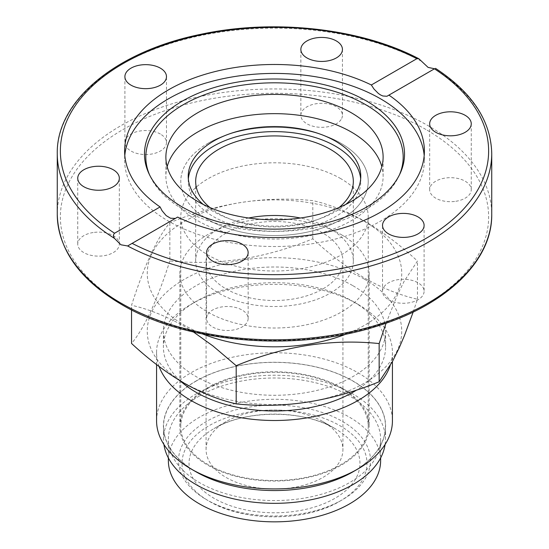 <?xml version="1.0" encoding="UTF-8"?>
<svg xmlns="http://www.w3.org/2000/svg" width="549" height="549" viewBox="0 0 549 549"><rect width="100%" height="100%" fill="white"/><g stroke="black" fill="none" stroke-linecap="round" stroke-linejoin="round"><path stroke-width="0.41" stroke-dasharray="2.75 2.06" d="M399.473 174.808A128.679 74.293 180 0 1 398.842 176.229A128.679 74.293 180 0 1 365.49 209.636A128.679 74.293 180 0 1 241.1 228.851A128.679 74.293 180 0 1 150.158 176.229A128.679 74.293 180 0 1 149.527 174.808M424.192 155.497A149.891 86.543 180 0 1 424.391 159.972A149.891 86.543 180 0 1 380.491 221.165A149.891 86.543 180 0 1 217.136 239.92A149.891 86.543 180 0 1 124.609 159.972A149.891 86.543 180 0 1 124.808 155.497M388.61 299.768A20.793 12.003 0 0 0 411.27 302.369A20.793 12.003 0 0 0 424.103 291.279A20.793 12.003 0 0 0 418.015 282.79A20.793 12.003 0 0 0 395.355 280.189A20.793 12.003 0 0 0 382.523 291.279A20.793 12.003 0 0 0 388.61 299.768M207.268 315.394A20.793 12.003 0 0 0 206.561 318.495A20.793 12.003 0 0 0 224.637 330.402A20.793 12.003 0 0 0 247.434 321.604A20.793 12.003 0 0 0 248.141 318.495A20.793 12.003 0 0 0 230.065 306.596A20.793 12.003 0 0 0 207.268 315.394M455.842 201.284A20.793 12.003 0 0 0 471.255 189.686A20.793 12.003 0 0 0 445.081 178.089A20.793 12.003 0 0 0 429.668 189.686A20.793 12.003 0 0 0 455.842 201.284M341.732 118.426A20.793 12.003 0 0 0 342.439 115.317A20.793 12.003 0 0 0 324.363 103.418A20.793 12.003 0 0 0 301.566 112.209A20.793 12.003 0 0 0 300.859 115.317A20.793 12.003 0 0 0 318.935 127.217A20.793 12.003 0 0 0 341.732 118.426M160.39 134.052A20.793 12.003 0 0 0 137.73 131.451A20.793 12.003 0 0 0 124.898 142.541A20.793 12.003 0 0 0 130.985 151.03A20.793 12.003 0 0 0 153.645 153.631A20.793 12.003 0 0 0 166.477 142.541A20.793 12.003 0 0 0 160.39 134.052M93.158 232.536A20.793 12.003 0 0 0 77.745 244.127A20.793 12.003 0 0 0 103.919 255.724A20.793 12.003 0 0 0 119.332 244.127A20.793 12.003 0 0 0 93.158 232.536M175.296 218.433L177.65 217.075M167.171 166.738A108.62 62.71 0 0 0 165.88 176.366A108.62 62.71 0 0 0 197.695 220.705A108.62 62.71 0 0 0 316.066 234.299A108.62 62.71 0 0 0 383.12 176.366A108.62 62.71 0 0 0 381.829 166.738M340.771 178.645A93.721 54.111 0 0 0 238.637 166.917A93.721 54.111 0 0 0 180.779 216.91A93.721 54.111 0 0 0 208.229 255.168A93.721 54.111 0 0 0 310.363 266.896A93.721 54.111 0 0 0 368.221 216.91A93.721 54.111 0 0 0 340.771 178.645M208.229 219.696A93.721 54.111 180 0 1 180.779 181.431A93.721 54.111 180 0 1 238.637 131.444A93.721 54.111 180 0 1 340.771 143.172A93.721 54.111 180 0 1 368.221 181.431A93.721 54.111 180 0 1 310.363 231.424A93.721 54.111 180 0 1 208.229 219.696M188.341 178.899A86.275 49.808 0 0 0 188.225 181.431A86.275 49.808 0 0 0 213.492 216.656A86.275 49.808 0 0 0 307.515 227.451A86.275 49.808 0 0 0 360.775 181.431A86.275 49.808 0 0 0 360.659 178.899M345.781 204.427A86.275 49.808 180 0 1 213.492 211.585A86.275 49.808 180 0 1 203.219 204.427M491.739 153.562A217.239 125.419 0 0 0 434.554 68.755L434.437 68.824M387.965 95.835L435.508 68.35M208.229 143.172A93.721 54.111 0 0 0 180.779 181.431A93.721 54.111 0 0 0 238.637 231.424A93.721 54.111 0 0 0 340.771 219.696A93.721 54.111 0 0 0 368.221 181.431A93.721 54.111 0 0 0 310.363 131.444A93.721 54.111 0 0 0 208.229 143.172M208.229 388.15A93.721 54.111 0 0 0 180.779 426.408A93.721 54.111 0 0 0 238.637 476.402A93.721 54.111 0 0 0 340.771 464.674A93.721 54.111 0 0 0 368.221 426.408A93.721 54.111 0 0 0 310.363 376.422A93.721 54.111 0 0 0 208.229 388.15M196.048 381.116A110.946 64.055 0 0 0 163.554 426.408A110.946 64.055 0 0 0 232.042 485.591A110.946 64.055 0 0 0 352.952 471.708A110.946 64.055 0 0 0 385.446 426.408A110.946 64.055 0 0 0 316.958 367.233A110.946 64.055 0 0 0 196.048 381.116M385.075 444.498A110.946 64.055 0 0 0 385.446 439.282A110.946 64.055 0 0 0 316.958 380.107A110.946 64.055 0 0 0 196.048 393.99A110.946 64.055 0 0 0 163.554 439.282A110.946 64.055 0 0 0 163.925 444.498M226.113 421.591L226.113 421.591A68.426 39.507 0 0 0 206.074 449.528A68.426 39.507 0 0 0 248.313 486.03A68.426 39.507 0 0 0 322.887 477.465A68.426 39.507 0 0 0 342.926 449.528A68.426 39.507 0 0 0 322.887 421.591A68.426 39.507 0 0 0 226.113 421.591L214.069 428.549A85.466 49.341 0 0 0 214.069 498.327A85.466 49.341 0 0 0 334.931 498.327A85.466 49.341 0 0 0 334.931 428.549A85.466 49.341 0 0 0 214.069 428.543A85.466 49.341 0 0 0 214.069 428.549L214.069 428.543C245.032 409.54 303.968 409.54 334.931 428.549L322.887 421.591M226.113 233.064A68.426 39.507 0 0 0 206.074 260.995A68.426 39.507 0 0 0 248.313 297.496A68.426 39.507 0 0 0 322.887 288.932A68.426 39.507 0 0 0 342.926 260.995A68.426 39.507 0 0 0 300.687 224.5A68.426 39.507 0 0 0 226.113 233.064M199.452 395.953A106.135 61.275 0 0 0 168.365 439.282A106.135 61.275 0 0 0 233.881 495.898A106.135 61.275 0 0 0 349.548 482.612A106.135 61.275 0 0 0 380.635 439.282A106.135 61.275 0 0 0 315.119 382.674A106.135 61.275 0 0 0 199.452 395.953M380.635 460.57A106.135 61.275 0 0 0 315.119 403.954A106.135 61.275 0 0 0 199.452 417.24A106.135 61.275 0 0 0 168.365 460.57M339.9 501.189L342.377 499.755L339.9 501.189A92.486 53.397 0 0 0 339.893 425.681A92.486 53.397 0 0 0 209.1 425.681A92.486 53.397 0 0 0 209.1 501.189A92.486 53.397 0 0 0 339.9 501.189C305.409 522.003 243.591 522.003 209.1 501.189L206.623 499.755A95.993 55.422 0 0 0 342.377 499.762A95.993 55.422 0 0 0 342.377 499.755A95.993 55.422 0 0 0 342.377 421.378A95.993 55.422 0 0 0 206.623 421.378A95.993 55.422 0 0 0 206.623 499.755M209.924 207.529A78.823 45.512 0 0 0 330.237 213.616A78.823 45.512 0 0 0 339.076 207.529M248.615 218.015A78.823 45.512 0 0 0 218.763 228.816A78.823 45.512 0 0 0 195.677 260.995A78.823 45.512 0 0 0 244.332 303.041A78.823 45.512 0 0 0 330.237 293.18A78.823 45.512 0 0 0 353.323 260.995A78.823 45.512 0 0 0 300.385 218.015M156.575 420.836A117.925 68.083 180 0 1 229.372 357.934A117.925 68.083 180 0 1 357.886 372.696A117.925 68.083 180 0 1 392.425 420.836M195.938 471.769A111.104 64.144 180 0 1 195.938 381.054A111.104 64.144 180 0 1 353.062 381.054A111.104 64.144 180 0 1 353.062 471.769M159.128 366.526A117.925 68.083 180 0 1 156.575 352.424A117.925 68.083 180 0 1 191.114 304.276A117.925 68.083 180 0 1 357.886 304.276L357.886 304.276A117.925 68.083 180 0 1 392.425 352.424A117.925 68.083 180 0 1 390.25 365.442M180.484 381.027A111.104 64.144 180 0 1 163.396 346.844A111.104 64.144 180 0 1 195.938 301.49A111.104 64.144 180 0 1 353.062 301.49L357.886 304.276L353.062 301.49A111.104 64.144 180 0 1 385.604 346.844A111.104 64.144 180 0 1 356.617 390.051M341.43 234.725A94.654 54.646 180 0 1 369.154 273.361A94.654 54.646 180 0 1 310.72 323.848A94.654 54.646 180 0 1 207.57 312.004A94.654 54.646 180 0 1 179.846 273.361A94.654 54.646 180 0 1 238.28 222.873A94.654 54.646 180 0 1 341.43 234.725M341.43 387.772A94.654 54.646 180 0 1 369.154 426.408A94.654 54.646 180 0 1 310.72 476.896A94.654 54.646 180 0 1 207.57 465.051A94.654 54.646 180 0 1 179.846 426.408A94.654 54.646 180 0 1 238.28 375.921A94.654 54.646 180 0 1 341.43 387.772M353.062 285.782A111.104 64.144 180 0 1 385.604 331.136A111.104 64.144 180 0 1 317.013 390.394A111.104 64.144 180 0 1 195.938 376.49A111.104 64.144 180 0 1 163.396 331.136A111.104 64.144 180 0 1 231.987 271.879A111.104 64.144 180 0 1 353.062 285.782M193.44 331.987L183.874 326.127C165.922 316.039 148.484 309.087 131.547 305.265C144.284 265.544 157.048 238.033 169.847 222.729C217.383 203.096 265.037 195.725 312.806 200.618C329.736 204.434 347.181 211.392 365.126 221.48C382.852 231.946 400.29 245.129 417.453 261.036L404.119 281.349L397.517 294.655L386.112 323.169M202.718 334.018A127.238 73.463 180 0 1 184.526 325.31A127.238 73.463 180 0 1 184.526 221.419A127.238 73.463 180 0 1 364.474 221.419A127.238 73.463 180 0 1 346.282 334.018M413.171 312.031L417.453 299.232C400.29 295.328 382.852 288.369 365.126 278.37C347.181 267.74 329.736 254.551 312.806 238.815C265.27 258.449 217.617 265.819 169.847 260.933L169.847 222.729M364.474 279.194A127.238 73.463 180 0 1 364.474 383.078A127.238 73.463 180 0 1 184.526 383.078A127.238 73.463 180 0 1 184.526 279.194A127.238 73.463 180 0 1 364.474 279.194M131.547 309.904L131.547 305.265M169.847 260.933C157.117 300.653 144.346 328.165 131.547 343.468M312.806 238.815L312.806 200.618M417.453 299.232L417.453 261.036M57.261 214.371A217.239 125.419 180 0 1 191.368 98.504A217.239 125.419 180 0 1 428.11 125.687A217.239 125.419 180 0 1 491.739 214.371M425.914 129.489A214.131 123.628 0 0 0 123.086 129.489A214.131 123.628 0 0 0 123.086 304.324A214.131 123.628 0 0 0 425.914 304.324A214.131 123.628 0 0 0 425.914 129.489M421.385 61.159A217.239 125.419 0 0 0 187.085 38.746A217.239 125.419 0 0 0 57.261 153.562M148.848 173.388L150.158 176.229M424.103 225.399L424.103 291.279M206.561 252.615L206.561 318.495M471.255 123.806L471.255 189.686M342.439 49.437L342.439 115.317M124.898 76.654L124.898 142.541M77.745 178.247L77.745 244.127M124.609 151.023L124.609 159.972M165.88 157.11L165.88 176.366M180.779 216.91L180.779 426.408M360.775 181.431L360.775 176.366M188.225 176.366L188.225 181.431M368.221 426.408L368.221 216.91M383.12 176.366L383.12 157.11M129.097 245.293L176.552 217.891M424.391 159.972L424.391 151.023M119.332 244.127L119.332 178.247M166.477 142.541L166.477 76.654M300.859 115.317L300.859 49.437M429.668 189.686L429.668 123.806M248.141 318.495L248.141 252.615M382.523 291.279L382.523 225.399M398.842 176.229L400.152 173.388M163.554 439.282L163.554 426.408M206.074 449.528L206.074 260.995M168.365 457.941L168.365 439.282M353.323 181.431L353.323 260.995M195.677 260.995L195.677 181.431M380.635 457.941L380.635 439.282M342.926 260.995L342.926 449.528M385.446 439.282L385.446 426.408M392.425 352.424L392.425 361.565M369.154 273.361L369.154 426.408M385.604 331.136L385.604 346.844M163.396 331.136L163.396 346.844M179.846 426.408L179.846 273.361M195.938 301.49L191.114 304.276M156.575 352.424L156.575 364.577"/><path stroke-width="0.82" d="M428.11 67.41L434.554 68.755L388.905 95.114A149.891 86.543 180 0 1 424.391 151.023A149.891 86.543 180 0 1 380.491 212.216A149.891 86.543 180 0 1 177.65 217.075L127.615 245.966L120.89 244.779L114.446 238.362C113.149 236.324 113.183 234.615 114.563 233.229L160.095 206.939A149.891 86.543 180 0 1 124.609 151.023A149.891 86.543 180 0 1 168.509 89.83A149.891 86.543 180 0 1 371.35 84.978L416.883 58.688L418.908 58.777L428.11 67.41M366.444 207.151A130.031 75.076 180 0 1 240.75 226.565A130.031 75.076 180 0 1 148.848 173.388A130.031 75.076 180 0 1 182.556 100.982A130.031 75.076 180 0 1 339.433 89.027A130.031 75.076 180 0 1 400.152 173.388A130.031 75.076 180 0 1 366.444 207.151M149.527 174.808A128.679 74.293 180 0 1 183.51 104.578A128.679 74.293 180 0 1 337.649 92.383A128.679 74.293 180 0 1 399.473 174.808M124.808 155.497A149.891 86.543 180 0 1 168.509 98.779A149.891 86.543 180 0 1 328.261 79.186A149.891 86.543 180 0 1 424.192 155.497M418.015 216.91A20.793 12.003 180 0 1 424.103 225.399A20.793 12.003 180 0 1 411.27 236.489A20.793 12.003 180 0 1 388.61 233.881A20.793 12.003 180 0 1 382.523 225.399A20.793 12.003 180 0 1 395.355 214.302A20.793 12.003 180 0 1 418.015 216.91M247.434 255.724A20.793 12.003 180 0 1 224.637 264.515A20.793 12.003 180 0 1 206.561 252.615A20.793 12.003 180 0 1 207.268 249.507A20.793 12.003 180 0 1 230.065 240.716A20.793 12.003 180 0 1 248.141 252.615A20.793 12.003 180 0 1 247.434 255.724M445.081 112.209A20.793 12.003 180 0 1 471.255 123.806A20.793 12.003 180 0 1 455.842 135.404A20.793 12.003 180 0 1 429.668 123.806A20.793 12.003 180 0 1 445.081 112.209M301.566 46.329A20.793 12.003 180 0 1 324.363 37.538A20.793 12.003 180 0 1 342.439 49.437A20.793 12.003 180 0 1 341.732 52.546A20.793 12.003 180 0 1 318.935 61.337A20.793 12.003 180 0 1 300.859 49.437A20.793 12.003 180 0 1 301.566 46.329M130.985 85.143A20.793 12.003 180 0 1 124.898 76.654A20.793 12.003 180 0 1 137.73 65.564A20.793 12.003 180 0 1 160.39 68.172A20.793 12.003 180 0 1 166.477 76.654A20.793 12.003 180 0 1 153.645 87.751A20.793 12.003 180 0 1 130.985 85.143M103.919 189.844A20.793 12.003 180 0 1 77.745 178.247A20.793 12.003 180 0 1 93.158 166.649A20.793 12.003 180 0 1 119.332 178.247A20.793 12.003 180 0 1 103.919 189.844M160.095 206.939L162.051 210.706L166.162 215.599L170.554 218.228L175.296 218.433M197.695 201.449A108.62 62.71 180 0 1 165.88 157.11A108.62 62.71 180 0 1 232.934 99.17A108.62 62.71 180 0 1 351.305 112.765A108.62 62.71 180 0 1 383.12 157.11A108.62 62.71 180 0 1 316.066 215.043A108.62 62.71 180 0 1 197.695 201.449M381.829 166.738A108.62 62.71 0 0 0 351.305 132.021A108.62 62.71 0 0 0 240.785 116.752A108.62 62.71 0 0 0 167.171 166.738M360.659 178.899A86.275 49.808 0 0 0 335.508 146.212A86.275 49.808 0 0 0 243.523 134.944A86.275 49.808 0 0 0 188.341 178.899M203.219 204.427A86.275 49.808 180 0 1 188.225 176.366A86.275 49.808 180 0 1 241.485 130.346A86.275 49.808 180 0 1 335.508 141.148A86.275 49.808 180 0 1 360.775 176.366A86.275 49.808 180 0 1 345.781 204.427M388.905 95.114L386.949 96.267L382.831 95.986L380.656 94.998L378.446 93.529L373.965 89.027L371.35 84.978M163.925 444.498A110.946 64.055 0 0 0 236.255 499.412A110.946 64.055 0 0 0 352.952 484.575A110.946 64.055 0 0 0 385.075 444.498M168.365 457.941L168.365 460.57A106.135 61.275 0 0 0 233.881 517.179A106.135 61.275 0 0 0 349.548 503.9A106.135 61.275 0 0 0 380.635 460.57L380.635 457.941M339.076 207.529A78.823 45.512 0 0 0 353.323 181.431A78.823 45.512 0 0 0 304.668 139.391A78.823 45.512 0 0 0 218.763 149.253A78.823 45.512 0 0 0 195.677 181.431A78.823 45.512 0 0 0 209.924 207.529M300.385 218.015A78.823 45.512 0 0 0 248.615 218.015M392.425 361.565L392.425 420.836A117.925 68.083 180 0 1 357.886 468.976A117.925 68.083 180 0 1 191.114 468.983L195.938 471.769L191.114 468.976A117.925 68.083 180 0 1 191.114 468.976A117.925 68.083 180 0 1 156.575 420.836L156.575 364.577M357.886 468.976L353.062 471.769A111.104 64.144 180 0 1 195.938 471.769M390.25 365.442A117.925 68.083 180 0 1 308.957 417.535A117.925 68.083 180 0 1 191.114 400.564A117.925 68.083 180 0 1 159.128 366.526M356.617 390.051A111.104 64.144 180 0 1 195.938 392.206A111.104 64.144 180 0 1 180.484 381.027M386.112 323.169L379.153 343.571C331.617 338.644 283.963 346.014 236.194 365.682L212.93 345.932L193.44 331.987M346.282 334.018A127.238 73.463 180 0 1 202.718 334.018M131.547 309.904L131.547 343.468C148.477 359.197 165.922 372.387 183.874 383.024C201.593 393.022 219.03 399.974 236.194 403.886C283.73 408.813 331.383 401.436 379.153 381.768L392.487 361.455L399.082 348.148L404.345 335.837L413.171 312.031M236.194 403.886L236.194 365.682M379.153 381.768L379.153 343.571M127.615 245.966A217.239 125.419 0 0 0 361.915 268.379A217.239 125.419 0 0 0 491.739 153.562C490.923 120.801 472.181 92.397 435.508 68.35M491.739 153.562L491.739 214.371A217.239 125.419 180 0 1 357.632 330.244A217.239 125.419 180 0 1 120.89 303.062A217.239 125.419 180 0 1 57.261 214.371L57.261 153.562A217.239 125.419 0 0 0 114.446 238.362M434.437 68.824A214.131 123.628 180 0 1 425.914 238.444A214.131 123.628 180 0 1 132.117 243.365M114.563 233.229A214.131 123.628 180 0 1 123.086 63.609A214.131 123.628 180 0 1 416.883 58.688M491.739 214.371C492.391 261.036 445.884 305.395 376.401 326.353C295.163 352.348 186.44 343.084 121.535 304.482C79.735 279.757 58.318 249.72 57.261 214.371M418.908 58.777C360.844 28.116 273.347 18.453 199.973 34.484C116.381 51.517 56.238 100.762 57.261 153.562"/></g></svg>
